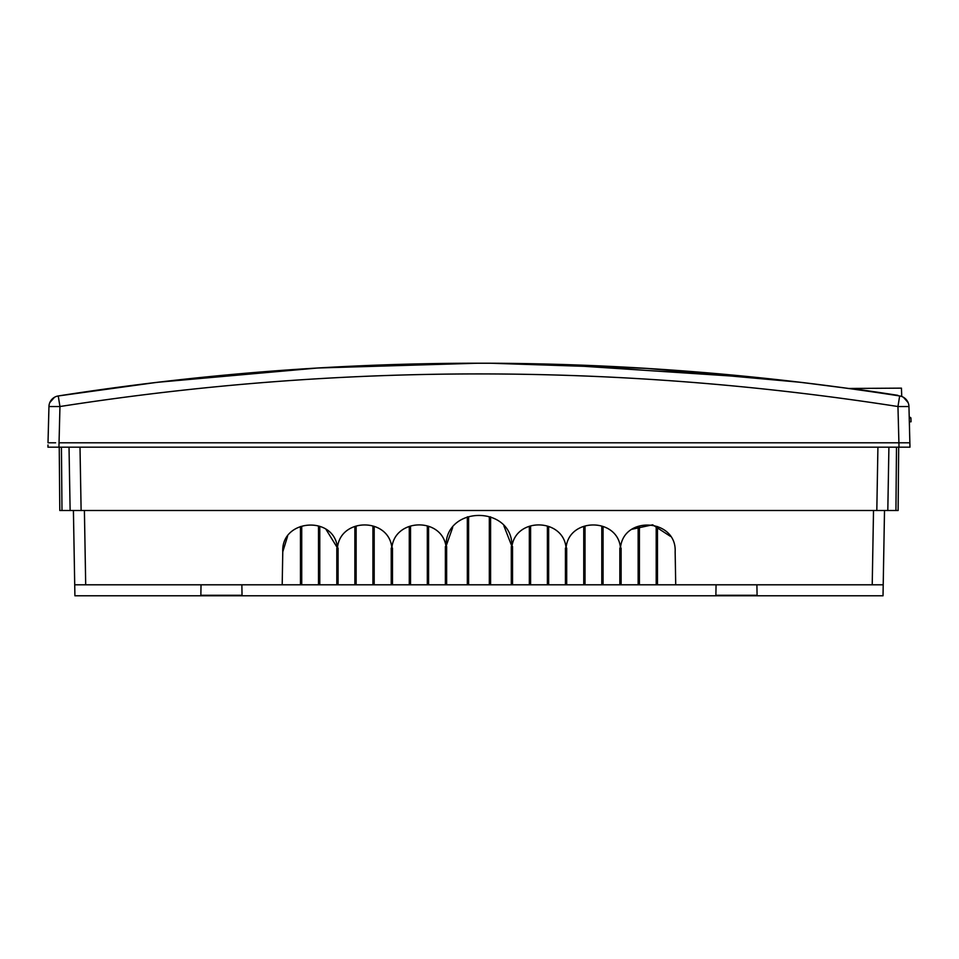 <?xml version="1.0" encoding="UTF-8"?>
<svg xmlns="http://www.w3.org/2000/svg" width="959" height="959" viewBox="0 0 959 959"><rect width="100%" height="100%" fill="white"/><g stroke="black" fill="none" stroke-linecap="round" stroke-linejoin="round"><path stroke-width="1.44" d="M48.358 429.38L48.957 406.532L59.949 406.532L58.943 447.182L898.979 447.182L898.919 442.794L59.002 442.794L898.907 442.794L897.96 406.532L908.952 406.532L909.971 447.182L898.979 447.182L909.971 447.182L909.935 444.976M49.808 402.588L54.447 397.314M153.272 382.797L58.247 395.959L157.084 382.329L317.645 368.004L478.229 363.209M466.793 363.245L491.116 363.245L646.318 368.376L800.825 382.329L848.679 388.467L901.448 388.143L901.736 396.499M908.101 402.588L903.462 397.314M909.552 429.38L909.348 421.78L911.05 421.78L910.918 417.92L909.252 417.92M910.367 417.381L909.228 417.381L908.952 406.532A10.993 10.993 0 0 0 899.662 395.959C760.271 374.154 620.041 363.233 478.961 363.209C337.868 363.233 197.638 374.154 58.247 395.959L59.949 406.532C339.282 363.053 618.627 363.053 897.96 406.532L899.662 395.959A10.993 10.993 0 0 1 908.952 406.532M55.622 442.794L48.01 442.794L48.957 406.532A10.993 10.993 0 0 1 58.247 395.959A10.993 10.993 0 0 0 48.957 406.532M763.532 378.146L552.168 364.204M897.804 395.312L878.24 392.327L897.744 395.659M878.18 392.687L878.24 392.327A2701.467 2701.467 0 0 0 877.797 392.255L858.221 389.402L877.749 392.627M241.86 584.798L242.04 595.263L200.851 595.263L201.03 584.798M287.568 536.309L282.773 551.821L282.198 584.798L883.215 584.798L884.51 510.5L883.023 595.791L74.91 595.791L74.718 584.798L85.699 584.798L84.404 510.5M282.198 584.798L85.699 584.798M619.838 584.798L619.838 548.092L621.108 548.092L621.108 584.798M620.473 584.798L620.473 548.092M638.143 584.798L638.143 526.551L639.413 526.551L639.413 584.798M656.196 584.798L656.196 526.551L657.466 526.551L657.466 584.798M670.353 536.309L652.635 524.801L631.993 529.26M620.473 547.949C617.86 517.309 568.675 517.309 566.062 547.949C568.675 517.309 617.86 517.309 620.473 547.949C623.386 515.019 676.91 518.807 675.148 551.821L675.723 584.798M452.648 527.558L446.007 546.426C445.168 505.117 512.753 505.117 511.926 546.426L503.871 525.82M391.859 547.949C394.461 518.148 441.739 516.829 446.007 546.426C441.739 516.829 394.461 518.148 391.859 547.949C389.162 517.285 340.157 517.285 337.448 547.949C340.157 517.285 389.162 517.285 391.859 547.949M282.773 551.821C281.011 518.807 334.535 515.019 337.448 547.949L325.94 529.26M300.467 584.798L300.467 526.551L301.725 526.551L301.725 584.798M318.508 584.798L318.508 526.551L319.779 526.551L319.779 584.798M336.813 584.798L336.813 548.092L338.083 548.092L338.083 584.798M354.866 584.798L354.866 526.551L356.137 526.551L356.137 584.798M372.919 584.798L372.919 526.551L374.19 526.551L374.19 584.798M391.224 584.798L391.224 548.092L392.495 548.092L392.495 584.798M409.277 584.798L409.277 526.551L410.536 526.551L410.536 584.798M427.318 584.798L427.318 526.551L428.589 526.551L428.589 584.798M445.372 584.798L445.372 546.546L446.642 546.546L446.642 584.798M467.333 584.798L467.333 516.877L468.603 516.877L468.603 584.798M489.318 584.798L489.318 516.877L490.588 516.877L490.588 584.798M511.291 584.798L511.291 546.546L512.55 546.546L512.55 584.798M529.332 584.798L529.332 526.551L530.603 526.551L530.603 584.798M547.385 584.798L547.385 526.551L548.656 526.551L548.656 584.798M565.426 584.798L565.426 548.092L566.697 548.092L566.697 584.798M583.743 584.798L583.743 526.551L585.014 526.551L585.014 584.798M601.784 584.798L601.784 526.551L603.055 526.551L603.055 584.798M602.42 584.798L602.42 526.551M584.379 584.798L584.379 526.551M566.062 584.798L566.062 548.092M548.021 584.798L548.021 526.551M529.967 584.798L529.967 526.551M511.926 584.798L511.926 546.546M489.953 584.798L489.953 516.877M467.968 584.798L467.968 516.877M446.007 584.798L446.007 546.546M427.954 584.798L427.954 526.551M409.913 584.798L409.913 526.551M391.859 584.798L391.859 548.092M373.554 584.798L373.554 526.551M355.501 584.798L355.501 526.551M337.448 584.798L337.448 548.092M319.143 584.798L319.143 526.551M301.102 584.798L301.102 526.551M511.926 546.426C516.098 516.853 563.556 518.172 566.062 547.949M73.411 510.5L74.718 584.798L73.411 510.5M898.679 447.23L898.127 510.5L81.119 510.5L80.005 447.194M59.242 447.182L59.794 510.5L81.119 510.5M69.024 447.182L70.127 510.5M47.95 447.182L58.943 447.182L47.95 447.182L47.986 444.976M50.132 442.794L48.573 442.794L50.132 442.794M902.311 442.794L905.368 442.794M907.801 442.794L909.36 442.794M898.919 442.794L909.899 442.794M887.806 510.5L888.909 447.194M756.903 584.798L757.083 595.263L715.882 595.263L716.061 584.798M656.831 584.798L656.831 526.551M638.778 584.798L638.778 526.551M873.517 510.5L872.222 584.798M877.917 447.182L876.814 510.5M61.987 510.5L61.436 447.23M896.485 447.182L895.934 510.5M58.247 395.959C338.719 352.313 619.19 352.313 899.662 395.959"/></g></svg>
